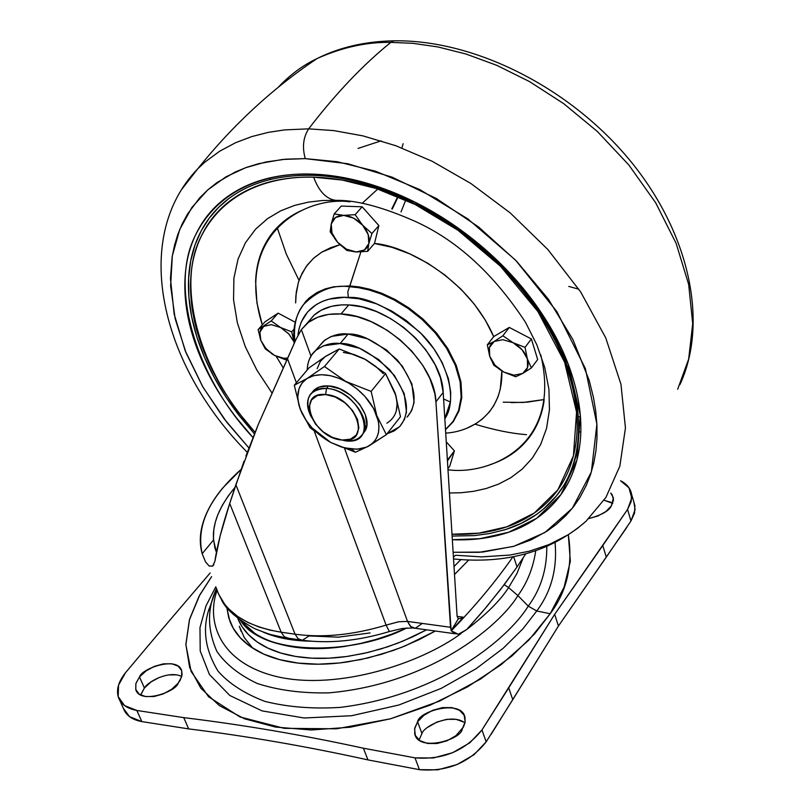 <?xml version="1.0" encoding="UTF-8"?>
<svg xmlns="http://www.w3.org/2000/svg" width="811" height="811" viewBox="0 0 811 811"><rect width="100%" height="100%" fill="white"/><g stroke="black" fill="none" stroke-linecap="round" stroke-linejoin="round"><path stroke-width="1.22" d="M383.35 373.678L375.828 366.481L365.873 359.668L339.221 348.973L324.471 366.511L345.729 381.403L371.144 391.409L376.801 415.658L386.36 434.655L366.724 447.064L359.597 449L351.437 449.112L355.461 452.244L368.812 446.02L355.461 452.244L330.716 442.441L310.066 427.742L300.182 409.058L294.302 385.255L309.062 367.839L326.052 356.08L339.221 348.973L364.352 358.837L353.718 354.397L343.317 352.41M364.544 431.655C375.108 417.675 350.91 386.735 328.556 385.935L326.509 388.408C348.862 389.219 373.101 420.189 362.547 434.159C359.06 439.227 353.393 441.468 345.537 440.86C380.825 445.624 361.27 390.091 326.509 388.408L325.627 394.551C355.725 396.042 372.756 444.134 342.171 440.038L332.622 437.494L323.295 431.939L315.58 424.183L310.623 415.394L309.194 406.869L311.515 399.904L317.273 395.565L325.627 394.551L335.298 397.045L344.776 402.682L352.603 410.569L357.55 419.49L358.867 428.066L356.384 434.96L350.514 439.156L342.171 440.038L345.537 440.86L342.171 440.038C312.782 438.457 295.153 391.186 325.627 394.551L326.509 388.408C308.768 389.331 303.699 398.88 311.292 417.036C306.73 408.217 306.345 400.786 310.116 394.764C313.543 390.05 319.007 387.932 326.509 388.408L328.556 385.935C321.065 385.468 315.611 387.587 312.184 392.301M319.331 346.115L324.795 340.133L331.354 336.403L348.122 334.061L367.545 338.826L386.583 350.028L402.185 365.893L411.887 383.877L414.097 402.286L411.684 410.589L407.112 417.118C418.973 402.955 415.708 383.927 397.349 360.013C377.318 341.978 360.905 333.331 348.122 334.061L340.154 343.519L323.366 345.821L315.996 350.19L311.829 354.782L309.315 359.344L307.764 364.453L307.166 370.069C307.663 361.422 310.42 354.954 315.449 350.687C323.528 344.766 331.76 342.384 340.154 343.519L348.122 334.061C339.748 332.946 331.517 335.359 323.437 341.289L315.489 350.636M386.898 423.18C396.64 416.955 399.357 406.838 395.048 392.818L400.502 416.702L395.048 392.818L385.58 373.597L395.92 395.636L397.137 403.635L396.285 410.944M364.352 358.837L385.58 373.597L364.342 358.837M340.154 343.519C352.967 342.82 369.441 351.518 389.564 369.623C408.034 393.619 411.349 412.667 399.529 426.779L386.999 433.844L394.328 430.834L399.985 426.292L404.496 419.328L406.463 411.978L404.202 393.548L394.43 375.513L378.747 359.597L359.638 348.335L340.154 343.519M326.052 356.08L309.062 367.839L294.302 385.255L307.217 378.402L324.471 366.511L339.221 348.973L325.079 356.718L320.335 361.422L317.162 368.691M371.144 391.409L385.58 373.597L371.144 391.409L345.729 381.403C360.925 390.01 371.286 401.425 376.801 415.658L371.144 391.409M386.36 434.655L400.502 416.702L386.36 434.655L376.801 415.658C381.221 429.729 378.555 439.856 368.812 446.02L386.36 434.655M294.302 385.255L300.182 409.058C295.468 395.2 297.809 384.982 307.217 378.402L294.302 385.255M330.716 442.441L355.461 452.244L351.437 449.112L341.157 446.932L330.716 442.441C315.996 434.067 305.818 422.947 300.182 409.058L310.066 427.742L330.716 442.441L312.012 427.833L305.838 420.017L301.966 413.245L298.864 404.912L297.749 397.066L299.006 388.712L302.158 382.843L307.217 378.402L313.827 375.615L321.653 374.712L330.482 375.686L339.566 378.504L348.771 383.127L357.306 389.138L364.92 396.407L373.658 408.592L378.352 421.244L378.97 426.505L378.443 432.658L377.003 437.129L374.733 440.941L370.759 444.773L366.704 447.084L357.022 449.253L344.117 447.814L330.716 442.441M362.679 433.956L363.946 432.506L366.836 424.558L365.345 414.674L359.658 404.375L350.646 395.271L339.708 388.793L328.556 385.935L318.936 387.131L312.286 392.149M345.729 381.403L324.471 366.511L307.217 378.402C317.496 372.695 330.341 373.689 345.729 381.403M244.01 461.246L229.706 503.459L281.164 632.205L284.286 636.777L288.493 638.237L284.286 636.777L281.164 632.205C245.439 626.244 223.826 611.535 216.344 588.087M459.888 633.928L466.68 629.549L482.575 611.616L500.752 589.222L517.023 566.96L513.627 556.65L517.023 566.96L504.158 584.761L486.357 607.125L466.68 629.549L458.468 634.161L454.505 633.513L451.261 630.816C474.962 606.344 495.298 581.984 512.288 557.725M512.947 556.782C495.835 581.345 475.266 606.02 451.261 630.816L458.164 634.182M443.191 392.453C442.37 353.738 391.064 306.011 348.73 304.936L341.025 313.958C383.451 315.144 435 363.044 435.923 401.8L443.191 392.453L435.923 401.8L451.129 630.745L458.367 618.752L457.1 616.309L443.191 392.453L440.464 377.814L435.193 364.889L425.907 349.977L415.658 338.106L403.574 327.36L390.415 318.47L376.375 311.525L362.375 306.974L348.73 304.936C334.335 304.237 322.808 307.622 314.171 315.073L308.018 322.19L313.918 315.286L321.146 310.238L331.456 306.335L341.472 304.895L348.73 304.936L341.025 313.958L328.607 314.384L317.618 317.253L308.413 322.383L301.347 329.601L306.436 324.025C315.063 316.584 326.6 313.228 341.025 313.958L357.022 316.625L371.124 321.632L387.354 330.371L400.228 339.951L411.856 351.204L422.855 365.518L429.911 378.544L434.797 393.487L435.923 401.8L450.531 627.288L407.517 621.408L450.531 627.288L451.23 630.806L463.365 617.222L451.129 630.745L458.367 618.752L460.587 618.408L458.367 618.752L457.1 616.309L443.191 392.453M525.761 553.842L517.023 566.96L525.761 553.842M468.738 559.975L454.505 574.533M457.11 616.39L463.365 617.222L460.587 618.408L463.365 617.222L457.11 616.39M216.294 587.914L218.443 593.834L224.718 604.307L228.672 608.848L237.805 616.542L248.075 622.534L258.983 626.994L270.114 630.147L281.164 632.205L229.706 503.459L235.859 484.714L295.072 634.202L235.859 484.714L258.091 424.913L287.5 358.715L296.4 382.782L287.5 358.715L295.63 340.174L301.347 329.601L310.978 356.09L301.347 329.601L295.63 340.174L258.091 424.913L245.915 456.056M214.895 561.303L212.664 566.139L209.157 566.027L205.487 561.81L202.182 553.71L213.546 539.954L216.425 552.281L214.793 547.689L213.435 538.21L213.861 529.36L215.351 522.102L217.835 514.691L222.285 505.354L228.144 496.099L234.987 487.37C219.355 506.206 212.208 523.734 213.546 539.954L202.182 553.71C196.019 526.116 208.974 498.035 241.049 469.468L223.106 487.573C213.668 498.785 207.109 510.089 203.419 521.483C199.739 532.888 199.324 543.634 202.182 553.71L205.528 561.891L209.157 566.027L212.746 566.078L214.895 561.303C216.993 546.533 221.93 527.251 229.706 503.459L220.166 535.787L214.895 561.303M399.093 621.682L386.097 625.109C353.292 634.983 322.96 638.014 295.072 634.202L281.164 632.205L295.072 634.202C322.96 638.014 353.292 634.983 386.097 625.109L398.667 621.753L407.517 621.408L344.685 448.716L407.517 621.408L410.822 626.639L415.293 628.272M386.097 625.109L314.415 431.462L386.097 625.109L389.371 631.546L402.378 628.464L413.002 627.957M407.517 621.408L410.123 625.96L413.934 628.211L415.354 628.272L422.227 623.466M295.072 634.202L298.184 638.794L302.371 640.244L298.184 638.794L295.072 634.202M370.1 632.925L338.329 637.162L309.072 635.936L302.371 640.244M311.495 641.227L297.231 640.457L267.295 633.786L263.352 632.205C276.794 637.953 292.812 640.954 311.444 641.217M240.461 620.364C261.172 654.609 350.18 656.839 406.808 627.957L391.49 634.263L376.01 639.433L360.419 643.478L344.736 646.387C326.397 649.094 309.407 649.297 293.764 646.996C278.173 644.664 265.167 640.112 254.766 633.32L240.391 620.314M246.726 627.156C273.733 656.089 355.167 653.909 406.919 627.947L391.51 634.293L376.02 639.473L360.429 643.518L344.756 646.428C326.407 649.135 309.417 649.337 293.785 647.036C278.183 644.704 265.187 640.143 254.786 633.361L240.36 620.293M426.576 629.823L402.824 641.156L387.445 646.884L368.052 652.449L348.517 656.241C330.219 658.917 313.259 659.09 297.647 656.758C282.076 654.396 269.1 649.804 258.699 642.981C248.551 636.28 241.566 628.059 237.745 618.296L242.104 626.741L248.541 634.719L257.168 641.947L267.985 648.151L280.87 653.048L295.579 656.434L311.748 658.157L328.911 658.177L346.561 656.515L364.2 653.331L381.352 648.82L397.633 643.214L412.769 636.797L426.556 629.812M454.008 566.565L460.851 559.57L454.008 566.565M468.728 559.975L454.505 574.512M554.856 542.802L555.302 543.938M611.312 505.963C609.02 510.93 601.549 515.117 588.887 518.543L597.889 516.009L605.827 511.579L611.312 505.963L613.532 500.052L612.163 494.74L610.774 493.088L613.44 497.954L611.312 505.963M464.967 722.936C451.088 712.271 423.758 726.403 421.943 733.549L417.594 721.82C418.608 711.054 462.229 698.839 464.997 717.613L465.108 722.165L463.476 726.98L455.914 735.678L447.064 740.778L437.088 743.515L427.559 743.474L419.936 740.666L415.384 735.557L414.573 728.937L417.594 721.82L423.94 715.292L432.668 710.304L442.471 707.608L451.879 707.597L459.502 710.274L464.166 715.282L465.149 721.861L462.26 729.028C461.489 739.764 417.827 752.405 414.735 733.671L414.756 728.004L417.594 721.82L421.943 733.549L419.064 740.058M140.83 694.51L144.409 688.012L139.502 676.952C141.712 668.416 177.751 655.764 181.725 670.809L182.069 674.752L180.204 680.186L178.177 683.197L171.668 689.279L163.153 693.973L153.958 696.537L145.504 696.558L139.117 694.074L135.751 689.451L135.893 683.44L139.502 676.952L145.99 670.971L154.394 666.368L163.447 663.844L171.8 663.773L178.207 666.166L181.684 670.677L181.684 676.658L178.177 683.197C176.149 691.712 140.039 704.688 135.812 689.674L135.843 683.632L139.502 676.952L144.409 688.012L140.688 695.037M508.578 587.58L516.952 573.509L523.207 557.775L516.952 573.509L508.578 587.58L517.905 595.609C527.272 582.703 533.212 567.771 535.726 550.801C533.212 567.771 527.272 582.703 517.905 595.609L528.255 606.131C540.805 589.222 546.979 569.363 546.786 546.553C546.979 569.363 540.805 589.222 528.255 606.131L536.76 610.987L522.994 628.738L503.236 648.242L476.199 668.649L441.194 688.387L398.789 705.033L351.579 715.728L304.166 717.999L262.075 710.892L229.817 695.493L209.41 674.478L200.216 650.99L199.982 627.582L205.994 605.918L215.817 586.758L205.994 605.918L199.982 627.582L200.216 650.99L209.41 674.478L229.817 695.493L262.075 710.892L304.166 717.999L351.579 715.728L398.789 705.033L441.194 688.387L476.199 668.649L503.236 648.242L522.994 628.738L536.76 610.987L550.182 613.734C566.97 591.341 573.032 565.115 568.359 535.037L570.336 561.313L564.101 587.134L550.182 613.734L528.914 640.011L501.036 664.756L467.663 686.826L430.225 705.134L390.456 718.82L350.19 727.214L311.302 729.981L275.547 727.082L244.456 718.769L219.254 705.55L200.804 688.154L189.622 667.433L185.871 644.339L189.409 619.837L199.82 594.858L211.62 576.591L199.019 596.328L189.581 619.219L185.871 644.745L191.132 671.478L208.569 696.771L239.985 716.954L284.215 728.339L336.616 728.805L390.496 718.799L439.714 701.039L480.548 679.06L511.934 655.957L534.631 633.827L550.182 613.734L536.76 610.987L528.255 606.131L517.905 595.609C499.667 626.001 429.84 684.038 328.871 692.858C302.087 693.425 278.183 690.293 257.178 683.46C238.921 674.742 225.468 664.016 216.811 651.274C207.991 631.13 207.17 611.94 214.347 593.682L216.476 588.522L214.347 593.682C207.17 611.94 207.991 631.13 216.811 651.274C225.468 664.016 238.921 674.742 257.178 683.46C278.183 690.293 302.087 693.425 328.871 692.858C429.84 684.038 499.667 626.001 517.905 595.609L508.578 587.58C500.6 600.14 486.63 614.13 466.68 629.539C486.63 614.13 500.6 600.14 508.578 587.58L504.219 584.67L508.578 587.58M208.985 609.01L208.092 612.062C202.568 631.485 205.893 651.192 218.058 671.184C228.976 683.572 244.567 693.628 264.812 701.363C287.55 707.08 312.661 709.088 340.144 707.405C442.208 694.855 509.359 637.172 528.255 606.131C509.359 637.172 442.208 694.855 340.144 707.405C312.661 709.088 287.55 707.08 264.812 701.363C244.567 693.628 228.976 683.572 218.058 671.184C205.893 651.192 202.568 631.485 208.092 612.062L216.476 588.543M555.089 542.681C557.36 568.846 551.247 591.614 536.76 610.987C551.247 591.614 557.36 568.846 555.089 542.681M125.553 672.654L156.969 635.287L125.553 672.654L118.558 685.062L118.173 696.639L124.559 705.58L136.846 710.456L141.854 721.597L188.659 728.896L183.742 717.634C242.773 724.781 302.655 734.979 363.389 748.208L367.941 759.897L419.439 769.669C447.226 771.991 469.478 762.715 486.174 741.832L512.765 699.69L508.72 687.87L554.663 614.322L602.766 545.529L606.293 557.127L558.434 626.031L554.663 614.322L558.434 626.031L512.765 699.69L508.72 687.87L481.967 729.961L486.174 741.832L481.967 729.961C465.179 750.814 442.857 760.12 414.999 757.849L419.439 769.669L414.999 757.849L363.389 748.208L367.941 759.897C307.328 746.515 247.568 736.175 188.659 728.896L183.742 717.634L136.846 710.456C127.043 708.621 120.88 704.222 118.376 697.278C116.105 689.705 118.507 681.493 125.553 672.654M252.779 648.192L244.273 637.578L239.296 626.234M239.468 626.65L241.09 631.323L239.468 626.65M123.384 708.358C125.908 715.322 132.071 719.742 141.854 721.597L136.846 710.456L183.742 717.634C242.773 724.781 302.655 734.979 363.389 748.208L414.999 757.849L433.398 757.981L452.69 752.689L469.782 742.815L481.967 729.961L554.663 614.322L627.572 509.45L602.766 545.529L606.293 557.127L630.968 520.986L627.572 509.45L631.749 498.045L629.012 487.857L620.597 480.761C626.751 483.954 630.4 488.344 631.526 493.94L631.191 501.522L627.572 509.45L630.968 520.986L634.567 513.049L634.881 505.435M210.14 572.992L156.969 635.287L210.14 572.992M119.734 700.288L123.394 708.388L129.588 716.691L141.854 721.597L188.659 728.896C247.568 736.175 307.328 746.515 367.941 759.897L419.439 769.669L437.798 769.832L457.019 764.56L474.04 754.696L486.174 741.832M491.04 734.482L558.434 626.031L626.954 527.18M630.968 520.986L635.114 509.551L633.837 501.989M612.721 503.357L604.621 500.448L610.855 502.273M428.269 727.011L436.967 722.033L446.729 719.347L456.117 719.347L463.72 722.064M181.735 676.496C168.627 669.906 147.227 682.203 144.409 688.012L150.876 682.021L159.25 677.428M168.272 674.914L176.605 674.853M435.355 631.029L405.084 645.931L392.848 650.604L368.143 657.934L347.382 661.948C327.928 664.787 309.924 664.959 293.359 662.455C276.845 659.921 263.088 655.014 252.099 647.746C241.161 640.467 233.71 631.505 229.766 620.871L226.756 607.388M460.993 633.604C420.727 663.286 338.836 690.354 278.305 676.962C218.392 663.286 206.106 620.253 217.095 590.428C206.106 620.253 218.392 663.286 278.305 676.962C338.836 690.354 420.727 663.286 460.993 633.604M435.325 631.029L419.206 639.605L401.202 647.482L381.586 654.274L360.804 659.566L339.474 662.972L318.338 664.199L298.195 663.104L279.805 659.678L263.798 654.122L250.599 646.732L240.401 637.933L233.193 628.17L228.753 617.881L226.786 607.429M489.702 356.171L493.818 365.244L503.884 372.127L515.695 376.74L522.649 373.496L513.981 375.169L515.695 376.74L522.649 373.496L531.377 367.93L537.673 359.496L531.387 338.968L509.288 327.441L493.767 336.545L487.33 344.857L493.767 336.545L509.288 327.441L502.861 335.774L494.203 341.461L487.33 344.857L489.722 356.242M285.604 359.78L287.408 358.898L285.604 359.78L283.728 358.269L285.604 359.78L274.544 355.431L285.604 359.78M260.807 340.336L265.359 348.953L274.544 355.431L283.728 358.269L287.824 358.026L283.728 358.269L274.544 355.431L271.969 353.87L265.187 347.737L260.828 340.407M405.794 200.043L401.019 211.924M392.281 209.045L398.171 196.698L392.281 209.045M511.183 402.621L527.292 402.165L544.272 399.529L523.004 402.469L503.225 402.185M450.44 402.013L443.607 399.002M270.337 177.781L270.327 179.261L270.337 177.781M277.149 227.516L286.344 254.208L299.046 280.413M475.013 424.183C494.365 430.053 511.528 433.55 526.501 434.655M278.345 87.193C290.085 74.744 303.04 65.174 317.213 58.473C342.374 47.281 366.907 41.919 390.811 42.385L393.811 40.783L397.299 40.793L393.811 40.783L390.811 42.385C366.907 41.919 342.374 47.281 317.213 58.473C303.04 65.174 290.085 74.744 278.345 87.193M181.502 189.642L197.793 168.749L204.707 162.261L219.558 151.292L235.372 142.807L251.734 136.593L268.269 132.375L284.702 129.892L308.667 128.848C335.602 93.701 362.983 64.88 390.811 42.385C362.983 64.88 335.602 93.701 308.667 128.848L284.702 129.892L268.269 132.375L251.734 136.593L235.372 142.807L219.558 151.292L204.707 162.261L197.793 168.749L181.502 189.642M453.542 558.961C506.865 564.253 551.004 551.693 585.978 521.301L605.908 497.437L619.837 466.163L625.443 427.934L620.962 384.313L605.766 337.923L580.686 291.97L547.871 249.535L510.271 212.958L470.846 183.468L432.121 161.247L395.819 145.716L362.953 135.883L333.899 130.612L308.667 128.848C303.202 137.363 302.067 147.288 305.281 158.621L337.244 161.724L375.534 171.222L419.723 189.541L467.785 218.869L515.543 260.118L556.883 311.637L585.38 368.62L596.896 424.194L591.361 471.982L572.323 508.264L544.921 532.482L513.88 546.269L482.616 552.068L453.126 552.281L479.037 552.332L513.292 546.442L531.023 539.903L547.111 531.083L556.214 524.453L566.098 515.37L573.418 506.885L579.814 497.63L586.252 485.505L590.509 474.628L593.743 463.101L595.913 450.936L596.987 438.254L596.937 425.076L595.761 411.43L593.459 397.481L589.181 380.349L572.931 339.576L548.358 299.168L516.414 261.02L478.531 226.938L436.44 198.563L392.159 177.193L347.767 163.731L305.281 158.621L282.573 159.463L258.861 163.609L246.686 167.319L235.261 171.993L216.801 182.708L207.788 189.875L199.688 197.833L187.564 213.992L182.201 223.907L177.842 234.379L174.497 245.419L172.145 256.915L170.462 278.589L174.162 314.121L185.202 350.737L202.993 387.182L226.806 422.288L248.947 447.996L224.069 418.729L202.669 386.604L186.033 352.795L175.176 318.743L170.614 285.979L172.317 255.891L179.718 229.513L191.883 207.474L207.667 189.977L225.914 176.859L245.571 167.725L265.755 162.018L285.817 159.169L305.281 158.621C302.067 147.288 303.202 137.363 308.667 128.848L333.899 130.612L362.953 135.883L395.819 145.716L432.121 161.247L470.846 183.468L510.271 212.958L547.871 249.535L580.686 291.97L605.766 337.923L620.962 384.313L625.443 427.934L619.837 466.163L605.908 497.437L585.978 521.301L577.239 528.549L568.085 534.814L548.966 544.597L529.38 551.176L509.896 555.048L481.724 556.893L455.518 555.241L453.43 557.177M392.179 192.116C364.615 181.309 338.177 175.581 312.853 174.933L312.205 175.338L310.643 174.051C270.833 172.844 218.858 186.074 194.599 237.015C169.752 287.682 195.431 376.416 253.012 437.555M246.635 187.777C227.82 196.941 213.445 209.927 203.51 226.725C193.636 243.513 188.608 262.622 188.436 284.043C188.294 305.443 192.694 327.543 201.645 350.362C210.607 373.141 223.309 395.129 239.762 416.317L254.461 433.895L239.661 416.175L226.168 397.309L214.337 377.561L204.484 357.266L196.85 336.798L191.619 316.554L188.882 296.907L188.618 278.234L190.727 260.828L195.025 244.922L201.28 230.689L209.197 218.21L218.483 207.515L228.844 198.553C250.325 182.576 277.95 174.831 311.708 175.318M255.08 432.354L241.252 415.749C224.971 394.785 212.411 373.03 203.561 350.494C194.721 327.938 190.382 306.071 190.544 284.925C190.727 263.747 195.715 244.861 205.497 228.276C215.331 211.681 229.554 198.867 248.166 189.815C266.86 180.802 288.675 176.585 313.634 177.173C338.663 177.832 364.788 183.499 392.007 194.184C419.257 204.95 445.168 219.903 469.741 239.052C494.274 258.253 515.249 279.917 532.675 304.034C550.01 328.151 562.358 352.542 569.727 377.186C577.006 401.79 578.953 424.569 575.557 445.543C572.12 466.447 563.959 484.015 551.085 498.248C538.2 512.42 521.868 522.456 502.1 528.346C486.559 532.969 469.853 534.925 452.001 534.216L478.794 533.151L506.875 526.805L534.297 513.028L557.897 489.753L573.438 455.823L576.57 412.079L564.578 362.111L537.936 311.576L500.519 266.302L457.901 230.223L415.262 204.565L376.111 188.466L342.11 180.032L313.634 177.173C318.865 191.254 326.194 198.979 335.632 200.347L350.099 201.827L335.632 200.347L322.312 200.53L308.545 202.101L294.555 205.416L280.738 210.809L267.539 218.635L255.566 229.199L245.49 242.682L238.039 259.114L233.882 278.285L233.558 299.756L237.359 322.839L245.277 346.642L256.955 370.242L271.807 392.747L256.955 370.242L245.277 346.642L237.359 322.839L233.558 299.756L233.882 278.285L238.039 259.114L245.49 242.682L255.566 229.199L267.539 218.635L280.738 210.809L294.555 205.416L308.545 202.101L322.312 200.53L335.632 200.347C326.194 198.979 318.865 191.254 313.634 177.173C275.01 175.997 224.647 188.618 200.591 237.613C175.967 286.324 199.577 372.239 255.08 432.334M335.632 200.347C356.08 199.962 382.518 206.937 414.928 221.261C456.846 240.137 493.717 273.854 525.558 322.423L536.872 344.888L544.749 367.474L548.935 389.381L549.452 409.879L546.543 428.401L540.643 444.54L532.32 458.134L522.162 469.153L510.748 477.75L498.572 484.116L486.063 488.546L473.553 491.324L461.287 492.723L449.446 492.997L461.287 492.723L473.553 491.324L486.063 488.546L498.572 484.116L510.748 477.75L522.162 469.153L532.32 458.134L540.643 444.54L546.543 428.401L549.452 409.879L548.935 389.381L544.749 367.474L536.872 344.888L525.558 322.423M447.996 469.751C487.685 475.449 562.692 447.307 540.795 354.904M444.833 418.76L450.51 401.425L450.723 392.271L448.422 378.707L442.167 362.547L433.763 348.639L421.203 333.635L406.139 320.446L391.601 310.958L376.314 303.77L358.908 298.752L344.259 297.333L329.185 299.137L322.454 301.388L316.391 304.48L307.734 311.748L301.276 321.957L298.965 328.982L297.972 335.085C301.844 303.223 330.259 295.924 348.355 297.455L347.797 291.838L349.5 286.719L358.705 287.712L369.269 290.014L381.16 293.987L394.217 300.019L408.075 308.464L422.075 319.483L435.304 332.976L446.689 348.466L455.214 365.072L460.111 381.687L461.145 397.147L458.58 410.569L453.085 421.406L445.503 429.546L453.085 421.406L458.58 410.569L461.145 397.147L460.111 381.687L455.214 365.072L446.689 348.466L435.304 332.976L422.075 319.483L408.075 308.464L394.217 300.019L381.16 293.987L369.269 290.014L358.705 287.712L349.5 286.719L349.876 285.918L359.172 286.922L369.826 289.253L381.839 293.288L395.038 299.421L409.018 307.987L423.129 319.189L436.419 332.875L447.804 348.558L456.238 365.335L460.983 382.062L461.804 397.562L458.996 410.944L453.278 421.69L445.513 429.708L453.278 421.69L458.996 410.944L461.804 397.562L460.983 382.062L456.238 365.335L447.804 348.558L436.419 332.875L423.129 319.189L409.018 307.987L395.038 299.421L381.839 293.288L369.826 289.253L359.172 286.922L349.876 285.918L360.885 251.957L349.5 286.719C332.895 284.458 317.506 290.48 303.324 304.784L299.735 310.42M397.836 196.556L391.774 208.893L397.836 196.556M362.76 202.78L377.784 189.014M297.779 314.506L300.04 309.559L305.919 301.226L309.386 297.83L317.06 292.487L325.292 288.898L333.686 286.8L349.876 285.918L333.686 286.8L325.292 288.898L317.06 292.487L309.386 297.83L305.919 301.226L300.04 309.559L297.779 314.506M339.941 244.699L330.706 247.659L321.734 252.16L313.401 258.415L306.132 266.616L300.435 276.825L298.326 282.664L295.883 295.701L295.64 302.807M367.626 251.359L368.843 243.553L371.945 233.527L378.869 225.58L371.945 233.527L362.608 225.184L355.147 214.672L362.152 206.795L355.147 214.672L343.692 215.371C350.636 215.858 356.941 219.132 362.608 225.184C367.93 231.47 370.009 237.593 368.843 243.553C367.18 249.241 362.983 252.049 356.252 251.968L367.626 251.359L374.52 243.401L367.626 251.359L368.843 243.553L371.945 233.527L362.608 225.184L355.147 214.672L343.692 215.371L334.203 213.922L331.223 223.978L330.168 231.834L337.579 242.236M374.52 243.401L378.869 225.58L362.152 206.795L341.249 206.085L334.203 213.922L341.249 206.085L362.152 206.795L378.869 225.58L374.52 243.401M356.252 251.968L364.463 249.94L368.843 243.553L368.174 234.491L362.608 225.184L353.637 218.169L343.692 215.371L335.49 217.51L331.223 223.978C332.784 218.24 336.94 215.371 343.692 215.371L334.203 213.922L331.223 223.978L331.993 233.021L337.548 242.215C332.277 236.031 330.168 229.959 331.223 223.978L330.168 231.834L337.548 242.215L346.419 249.139L356.252 251.968C349.379 251.42 343.144 248.166 337.548 242.215L346.804 250.427L356.293 251.968M531.377 367.93L527.353 358.817L525.031 347.361L531.387 338.968L525.031 347.361L513.069 342.698L502.861 335.774L509.288 327.441L531.387 338.968L537.673 359.496L531.377 367.93L527.353 358.817L525.031 347.361L513.069 342.698L502.861 335.774L494.203 341.461L502.861 339.687L513.069 342.698C520.267 346.692 525.031 352.065 527.353 358.817C529.167 365.518 527.606 370.404 522.649 373.496L531.377 367.93M448.138 459.178L447.307 458.59L448.138 459.178L454.393 450.865L446.263 441.853L454.393 450.865L447.449 460.942L448.138 459.178M447.925 468.657L449.781 466.183L454.393 450.865L449.781 466.183L447.925 468.657M265.359 348.953L274.544 355.431L266.18 348.882L260.818 340.377L259.905 332.135L263.707 326.367L271.249 324.643L280.515 327.462L288.635 333.706L294.028 341.867L288.98 334.081L280.515 327.462L291.696 331.851L294.018 341.745L291.696 331.851L294.069 329.124L291.696 331.851L280.515 327.462L271.209 320.953L278.112 313.137L265.015 321.825L258.121 329.621L265.015 321.825L278.112 313.137L271.209 320.953L258.121 329.621L260.818 340.377C258.658 334.061 259.621 329.398 263.707 326.367L271.249 324.643L280.515 327.462L271.209 320.953L258.121 329.621M294.961 322.089L278.112 313.137L294.961 322.089M445.726 433.104C469.843 431.827 503.084 414.826 501.847 370.992L500.275 389.168L497.964 396.924L493.727 405.723L489.276 412.039L482.515 418.892L476.26 423.443L467.369 427.985M493.706 336.626C467.856 276.886 403.533 245.317 374.449 243.482L392.068 247.345L409.96 253.955L427.975 263.352L445.077 275.142L460.719 288.919L474.364 304.257L485.363 320.203L493.706 336.626M300.881 210.819C286.719 217.409 275.76 226.867 267.995 239.194C260.27 251.522 256.144 265.653 255.617 281.599L256.935 302.919L262.267 324.937M283.181 367.809L276.156 356.242L283.171 367.829M489.986 464.693C504.777 459.888 516.911 451.991 526.369 441.022C535.828 430.002 541.738 416.601 544.09 400.796M295.63 302.969L296.289 292.072L298.458 282.208L302.138 273.175L307.328 265.004L313.887 257.959L321.785 252.13L339.931 244.689M358.036 148.413L381.19 140.84M299.756 310.39L303.324 304.784C317.506 290.48 332.895 284.458 349.5 286.719L347.797 291.838L348.355 297.455C366.481 296.37 390.213 307.886 419.561 332.003C447.388 358.168 458.357 399.367 444.833 418.75M294.221 343.641C292.447 328.668 295.478 315.712 303.324 304.784C296.116 313.928 293.308 326.326 294.9 341.999M350.099 201.827C306.811 195.684 233.467 232.767 262.267 324.927M503.489 530.191C523.49 524.251 540.014 514.123 553.072 499.799C566.108 485.414 574.381 467.653 577.888 446.516M513.677 277.392L502.932 265.988M448.473 221.444L433.743 212.32M253.002 437.575L236.903 418.425C220.237 396.984 207.363 374.743 198.279 351.69C189.196 328.607 184.715 306.244 184.837 284.58C184.979 262.896 190.038 243.553 200.003 226.543C210.029 209.532 224.566 196.374 243.604 187.077C262.723 177.812 285.066 173.473 310.643 174.051C336.291 174.7 363.075 180.508 391.003 191.447C418.963 202.486 445.543 217.824 470.765 237.481C495.947 257.188 517.459 279.41 535.331 304.155C553.102 328.911 565.764 353.91 573.296 379.183C580.737 404.395 582.703 427.742 579.196 449.203C575.628 470.603 567.244 488.567 554.025 503.104C540.795 517.58 524.058 527.809 503.803 533.79C487.837 538.514 470.684 540.481 452.345 539.71L479.767 538.697L508.538 532.28L536.679 518.28L560.928 494.548L576.956 459.878L580.291 415.11L568.085 363.886L540.815 312.032L502.435 265.542L458.691 228.469L414.918 202.121L374.733 185.607L339.85 176.96L310.643 174.051L312.205 175.338M448.554 221.525L456.461 226.877M489.986 253.63L503.063 266.16M563.321 486.195L556.346 495.967L543.289 509.217L536.152 514.671L521.118 523.419L505.506 529.573L489.793 533.516L474.334 535.615L452.112 536.061M677.682 389.239L688.671 359.05L692.716 323.67L688.671 284.458L676.141 243.381L655.683 202.78L628.758 164.886L597.352 131.473L563.645 103.605L529.563 81.617L496.646 65.285L465.899 53.992L437.91 46.947L412.88 43.328L390.811 42.385L412.88 43.328L437.91 46.947L465.899 53.992L496.646 65.285L529.563 81.617L563.645 103.605L597.352 131.473L628.758 164.886L655.683 202.78L676.141 243.381L688.671 284.458L692.716 323.67L688.671 359.05L677.682 389.239M580.808 431.746L579.389 432.04M580.392 416.378L579.277 416.712M403.108 143.689L401.911 147.987M568.775 286.425L578.861 289.223M493.818 365.244L503.884 372.127L515.695 376.74L513.981 375.169L503.884 372.127C496.798 368.184 492.074 362.882 489.712 356.211C487.827 349.561 489.327 344.645 494.203 341.461L487.33 344.857M513.069 342.698L502.861 339.687L494.203 341.461L489.398 347.524L489.712 356.211L495.014 365.203L503.884 372.127L513.981 375.169L522.649 373.496L527.555 367.515L527.353 358.817L522.051 349.713L513.069 342.698M312.063 392.524L314.131 390.061M221.17 599.116C225.336 608.747 236.457 618.57 254.522 628.586C276.652 637.466 276.571 635.753 286.192 637.882M306.507 323.934L314.202 315.053M212.664 566.139L213.942 564.578M214.793 547.689L216.496 551.875M458.813 618.752L458.063 618.651M415.354 628.272L455.113 633.756M389.138 631.617C358.361 640.893 329.459 643.772 302.422 640.244M300.09 639.909L288.554 638.227M415.607 736.003L414.735 733.671M136.512 691.236L135.812 689.674M634.932 505.75L631.597 494.315M247.304 452.345C161.582 366.065 129.983 238.951 197.793 168.749C232.808 125.076 272.618 88.318 317.213 58.473C339.677 47.281 365.163 41.402 393.67 40.824C474.557 39.404 570.001 87.639 629.975 160.446C689.897 233.304 708.642 322.687 679.932 384.607M312.235 175.338C386.35 176.97 478.825 229.067 531.834 300.861C585.066 372.685 592.283 452.568 556.346 495.967"/></g></svg>
